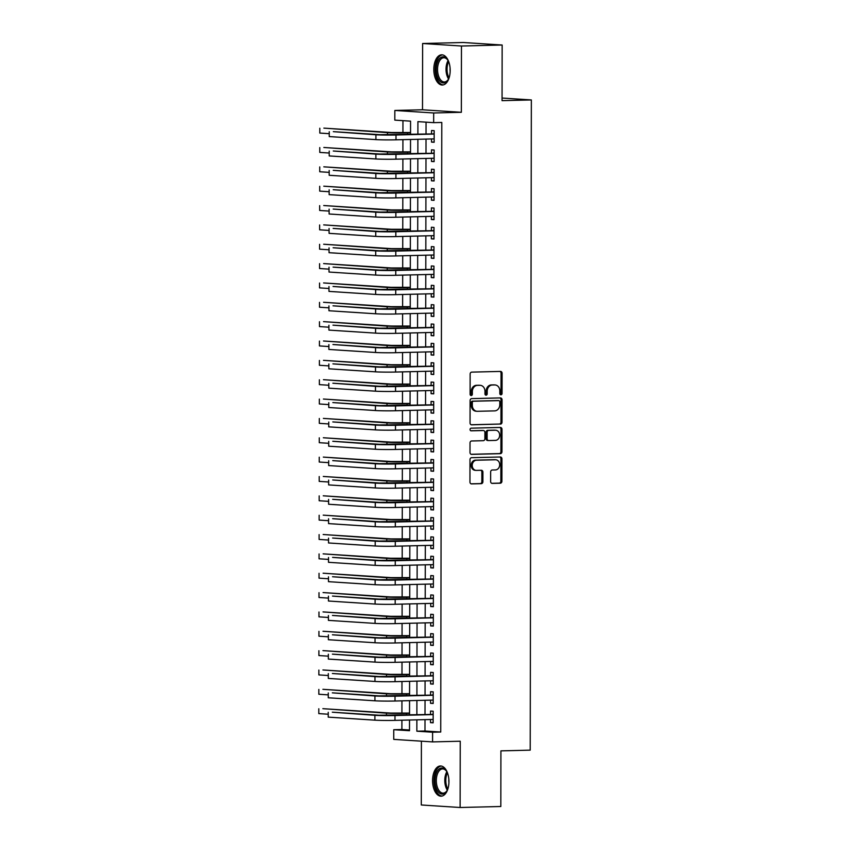 <?xml version="1.0" encoding="UTF-8"?>
<svg xmlns="http://www.w3.org/2000/svg" width="850" height="850" viewBox="0 0 850 850"><rect width="100%" height="100%" fill="white"/><g stroke="black" fill="none" stroke-linecap="round" stroke-linejoin="round"><path stroke-width="1.27" d="M500.937 394.814A1.328 1.116 93.7 0 0 502.053 393.454L502.095 373.277A1.902 1.594 93.7 0 0 500.501 371.418L471.739 372.119A1.902 1.594 93.7 0 0 470.135 374.064L470.103 394.241A1.328 1.116 93.7 0 0 472.345 394.188L472.345 391.574A6.088 5.111 93.7 0 1 477.466 385.369L479.868 385.316A6.088 5.111 93.7 0 1 480.25 385.316A6.088 5.111 93.7 0 1 484.967 391.266L484.957 393.879A1.328 1.116 93.7 0 0 487.199 393.826L487.199 391.212A6.088 5.111 93.7 0 1 492.32 385.007L494.721 384.944A6.088 5.111 93.7 0 1 495.104 384.954A6.088 5.111 93.7 0 1 499.821 390.904L499.821 393.507A1.328 1.116 93.7 0 0 500.937 394.814M500.331 394.623A1.328 1.116 93.7 0 0 501.001 393.391L501.043 373.203A1.902 1.594 93.7 0 0 499.938 371.429M470.624 395.356A1.328 1.116 93.7 0 0 471.293 394.113L471.293 391.51L472.345 391.574M485.478 394.984A1.328 1.116 93.7 0 0 486.147 393.752L486.158 391.138L487.199 391.212M448.938 781.617A15.109 8.181 -91.4 0 0 440.385 765.977A15.109 8.181 -91.4 0 0 432.565 780.555A15.109 8.181 -91.4 0 0 441.129 796.184A15.109 8.181 -91.4 0 0 448.938 781.617M450.181 70.444A15.109 8.181 -91.4 0 0 441.628 54.814A15.109 8.181 -91.4 0 0 433.808 69.381A15.109 8.181 -91.4 0 0 442.361 85.021A15.109 8.181 -91.4 0 0 450.181 70.444M490.641 481.536A1.902 1.594 93.7 0 0 492.235 483.395L500.299 483.204A1.902 1.594 93.7 0 0 501.904 481.259L501.936 458.851A1.902 1.594 93.7 0 0 500.342 456.992L471.591 457.693A1.902 1.594 93.7 0 0 469.986 459.627L469.954 482.046A1.902 1.594 93.7 0 0 471.548 483.905L481.291 483.661A1.902 1.594 93.7 0 0 482.896 481.727L482.906 472.132A1.902 1.594 93.7 0 0 481.312 470.273L476.478 470.39A5.089 4.271 93.7 0 1 476.159 470.39A5.089 4.271 93.7 0 1 472.217 465.226A5.089 4.271 93.7 0 1 476.499 460.233L495.433 459.765A5.089 4.271 93.7 0 1 495.752 459.776A5.089 4.271 93.7 0 1 499.694 464.929A5.089 4.271 93.7 0 1 495.412 469.933L492.256 470.007A1.902 1.594 93.7 0 0 490.652 471.941L490.641 481.536M425.011 719.631L424.989 731L440.736 732.02L432.597 732.222L432.576 741.901L393.741 739.383L393.752 729.704L409.498 730.724L409.519 720.014M502.148 45.018L461.465 46.017L422.62 43.499L463.303 42.5L502.148 45.018L502.053 100.651L531.346 99.939L530.209 750.146L500.916 750.869L500.82 806.501L460.126 807.5L460.243 741.221L432.576 741.901M422.62 43.499L422.503 109.777L461.348 112.296L461.465 46.017M461.348 112.296L433.681 112.976L433.659 122.655L417.913 121.635L417.892 134.215M440.736 732.02L441.798 122.453L433.659 122.655M500.406 424.129A1.902 1.594 93.7 0 0 502.01 422.184L502.042 399.776A1.902 1.594 93.7 0 0 500.448 397.917L471.697 398.618A1.902 1.594 93.7 0 0 470.092 400.552L470.05 422.971A1.902 1.594 93.7 0 0 471.644 424.83L499.354 424.054A1.902 1.594 93.7 0 0 500.958 422.121L500.99 399.702A1.902 1.594 93.7 0 0 499.896 397.928M501.989 429.314L501.957 451.722A1.902 1.594 93.7 0 1 500.353 453.666L471.601 454.368A1.902 1.594 93.7 0 1 469.997 452.508L470.018 442.914A1.902 1.594 93.7 0 1 471.623 440.98L483.278 440.693A1.902 1.594 93.7 0 0 484.882 438.749L484.893 432.384A1.902 1.594 93.7 0 0 483.299 430.525L471.155 430.822A1.328 1.116 93.7 0 1 471.166 428.166L500.395 427.454A1.902 1.594 93.7 0 1 501.989 429.314L500.947 429.239L500.905 451.658L501.957 451.722M421.398 741.179L421.292 804.982L460.126 807.5M431.534 138.954L431.524 142.109L434.148 142.279L434.169 130.666L431.545 130.496L431.545 133.886M431.502 158.302L431.492 161.458L434.116 161.627L434.138 150.014L431.513 149.844L431.502 153.234M431.46 177.661L431.46 180.806L434.084 180.976L434.106 169.373L431.481 169.203L431.471 172.582M431.428 197.009L431.428 200.164L434.053 200.334L434.074 188.721L431.449 188.551L431.439 191.941M431.396 216.357L431.386 219.512L434.021 219.683L434.031 208.069L431.407 207.899L431.407 211.289M431.364 235.716L431.354 238.861L433.978 239.031L433.999 227.428L431.375 227.258L431.375 230.637M431.332 255.064L431.322 258.219L433.946 258.389L433.967 246.776L431.343 246.606L431.332 249.996M431.29 274.412L431.29 277.567L433.914 277.737L433.936 266.124L431.311 265.954L431.301 269.344M431.258 293.771L431.258 296.916L433.882 297.086L433.904 285.483L431.279 285.313L431.269 288.692M431.226 313.119L431.226 316.274L433.851 316.444L433.872 304.831L431.248 304.661L431.237 308.051M431.194 332.467L431.184 335.623L433.808 335.793L433.829 324.179L431.205 324.009L431.205 327.399M431.163 351.826L431.152 354.971L433.776 355.141L433.797 343.527L431.173 343.358L431.173 346.747M431.131 371.174L431.12 374.329L433.744 374.499L433.766 362.886L431.141 362.716L431.131 366.106M431.088 390.522L431.088 393.678L433.712 393.848L433.734 382.234L431.109 382.064L431.099 385.454M431.056 409.881L431.056 413.026L433.681 413.196L433.702 401.582L431.078 401.413L431.067 404.802M431.024 429.229L431.024 432.384L433.649 432.554L433.659 420.941L431.035 420.771L431.035 424.15M430.993 448.577L430.982 451.733L433.606 451.902L433.627 440.289L431.003 440.119L431.003 443.509M430.961 467.936L430.95 471.081L433.574 471.251L433.596 459.638L430.971 459.467L430.971 462.857M430.929 487.284L430.918 490.429L433.543 490.609L433.564 478.996L430.939 478.826L430.929 482.205M430.886 506.632L430.886 509.788L433.511 509.957L433.532 498.344L430.908 498.174L430.897 501.564M430.854 525.98L430.854 529.136L433.479 529.306L433.5 517.692L430.876 517.523L430.865 520.912M430.822 545.339L430.812 548.484L433.436 548.654L433.457 537.051L430.833 536.881L430.833 540.26M430.791 564.687L430.78 567.843L433.404 568.013L433.426 556.399L430.801 556.229L430.801 559.619M430.759 584.035L430.748 587.191L433.373 587.361L433.394 575.747L430.769 575.577L430.759 578.967M430.716 603.394L430.716 606.539L433.341 606.709L433.362 595.106L430.737 594.936L430.727 598.315M430.684 622.742L430.684 625.898L433.309 626.067L433.33 614.454L430.706 614.284L430.695 617.674M430.652 642.09L430.652 645.246L433.277 645.416L433.288 633.803L430.663 633.633L430.663 637.022M430.621 661.449L430.61 664.594L433.234 664.764L433.256 653.161L430.631 652.991L430.631 656.37M430.589 680.797L430.578 683.952L433.203 684.122L433.224 672.509L430.599 672.339L430.599 675.729M430.557 700.145L430.546 703.301L433.171 703.471L433.192 691.857L430.567 691.688L430.557 695.077M426.052 122.156L426.031 134.013M426.02 139.092L425.999 153.372M425.988 158.44L425.956 172.72M425.956 177.788L425.924 192.068M425.914 197.147L425.892 211.427M425.882 216.495L425.861 230.775M425.85 235.843L425.829 250.123M425.818 255.202L425.797 269.482M425.786 274.55L425.754 288.83M425.754 293.898L425.723 308.178M425.712 313.257L425.691 327.537M425.68 332.605L425.659 346.885M425.648 351.953L425.627 366.233M425.616 371.312L425.584 385.592M425.584 390.66L425.553 404.94M425.542 410.008L425.521 424.288M425.51 429.367L425.489 443.647M425.478 448.715L425.457 462.995M425.446 468.063L425.425 482.343M425.414 487.422L425.382 501.691M425.382 506.77L425.351 521.05M425.34 526.118L425.319 540.398M425.308 545.477L425.287 559.746M425.276 564.825L425.255 579.105M425.244 584.173L425.212 598.453M425.212 603.521L425.181 617.801M425.17 622.88L425.149 637.16M425.138 642.228L425.117 656.508M425.106 661.576L425.085 675.856M425.074 680.935L425.053 695.215M425.043 700.283L425.011 714.563M430.514 719.504L430.514 722.649L433.139 722.819L433.16 711.216L430.536 711.046L430.525 714.425M402.953 120.657L402.932 132.696M402.921 139.655L402.9 152.044M402.889 159.003L402.868 171.403M402.858 178.362L402.836 190.751M402.815 197.71L402.794 210.099M402.783 217.058L402.762 229.447M402.751 236.417L402.73 248.806M402.719 255.765L402.698 268.154M402.688 275.113L402.666 287.502M402.645 294.472L402.624 306.861M402.613 313.82L402.592 326.209M402.581 333.168L402.56 345.557M402.549 352.527L402.528 364.916M402.517 371.875L402.496 384.264M402.486 391.223L402.464 403.612M402.443 410.582L402.422 422.971M402.411 429.93L402.39 442.319M402.379 449.278L402.358 461.667M402.348 468.637L402.326 481.026M402.316 487.985L402.294 500.374M402.284 507.333L402.252 519.722M402.241 526.692L402.22 539.081M402.209 546.04L402.188 558.429M402.178 565.388L402.156 577.777M402.146 584.736L402.124 597.136M402.114 604.095L402.092 616.484M402.071 623.443L402.05 635.832M402.039 642.791L402.018 655.18M402.007 662.15L401.986 674.539M401.976 681.498L401.954 693.887M401.944 700.846L401.922 713.235M401.912 720.205L401.891 729.502L409.498 730.001M531.346 99.939L502.053 98.037M401.891 729.502L393.752 729.704M410.539 134.396L410.561 121.157L394.814 120.126L394.836 110.457L433.681 112.976M422.503 109.777L394.836 110.457M416.872 719.833L416.851 731.202L432.597 732.222M417.881 139.294L417.86 153.574M417.849 158.642L417.817 172.922M417.817 177.99L417.786 192.27M417.775 197.349L417.754 211.618M417.743 216.697L417.722 230.977M417.711 236.045L417.69 250.325M417.679 255.404L417.658 269.673M417.647 274.752L417.616 289.032M417.616 294.1L417.584 308.38M417.573 313.448L417.552 327.728M417.541 332.807L417.52 347.087M417.509 352.155L417.488 366.435M417.478 371.503L417.456 385.783M417.446 390.862L417.414 405.142M417.414 410.21L417.382 424.49M417.371 429.558L417.35 443.838M417.339 448.917L417.318 463.197M417.308 468.265L417.286 482.545M417.276 487.613L417.244 501.893M417.244 506.972L417.212 521.252M417.201 526.32L417.18 540.6M417.169 545.668L417.148 559.948M417.138 565.027L417.116 579.307M417.106 584.375L417.084 598.655M417.074 603.723L417.042 618.003M417.042 623.082L417.01 637.351M416.999 642.43L416.978 656.71M416.967 661.778L416.946 676.058M416.936 681.137L416.914 695.406M416.904 700.485L416.872 714.765M409.53 714.946L409.551 700.666M409.562 695.587L409.583 681.317M409.594 676.239L409.615 661.959M409.626 656.891L409.658 642.611M409.658 637.532L409.689 623.263M409.7 618.184L409.721 603.904M409.732 598.836L409.753 584.556M409.764 579.477L409.785 565.207M409.796 560.129L409.828 545.849M409.828 540.781L409.859 526.501M409.87 521.433L409.891 507.152M409.902 502.074L409.923 487.794M409.934 482.726L409.955 468.446M409.966 463.377L409.987 449.098M409.998 444.019L410.029 429.739M410.029 424.671L410.061 410.391M410.072 405.322L410.093 391.043M410.104 385.964L410.125 371.684M410.136 366.616L410.157 352.336M410.168 347.267L410.189 332.987M410.199 327.909L410.231 313.629M410.242 308.561L410.263 294.281M410.274 289.212L410.295 274.933M410.306 269.854L410.327 255.584M410.337 250.506L410.359 236.226M410.369 231.157L410.401 216.877M410.401 211.799L410.433 197.529M410.444 192.451L410.465 178.171M410.476 173.102L410.497 158.822M410.507 153.744L410.529 139.474M424.989 731L416.851 731.202M431.524 142.109L434.148 142.046M431.492 161.458L434.116 161.394M431.46 180.806L434.084 180.742M431.428 200.164L434.053 200.101M431.386 219.512L434.021 219.449M431.354 238.861L433.978 238.797M431.322 258.219L433.946 258.156M431.29 277.567L433.914 277.504M431.258 296.916L433.882 296.852M431.226 316.274L433.851 316.211M431.184 335.623L433.808 335.559M431.152 354.971L433.776 354.907M431.12 374.329L433.744 374.266M431.088 393.678L433.712 393.614M431.056 413.026L433.681 412.962M431.024 432.384L433.649 432.31M430.982 451.733L433.606 451.669M430.95 471.081L433.574 471.017M430.918 490.429L433.543 490.365M430.886 509.788L433.511 509.724M430.854 529.136L433.479 529.072M430.812 548.484L433.447 548.42M430.78 567.843L433.404 567.779M430.748 587.191L433.373 587.127M430.716 606.539L433.341 606.475M430.684 625.898L433.309 625.834M430.652 645.246L433.277 645.182M430.61 664.594L433.234 664.53M430.578 683.952L433.203 683.889M430.546 703.301L433.171 703.237M430.514 722.649L433.139 722.585M495.104 384.954L494.052 384.891A6.088 5.111 93.7 0 0 493.669 384.88L494.721 384.944M486.158 391.138A6.088 5.111 93.7 0 1 491.279 384.933L493.669 384.88M480.25 385.316L479.198 385.252A6.088 5.111 93.7 0 0 478.816 385.241L479.868 385.316M471.293 391.51A6.088 5.111 93.7 0 1 476.414 385.305L478.816 385.241M471.155 424.745L499.354 424.054M499.8 401.922A1.328 1.116 93.7 0 0 498.684 400.616L473.45 401.232A1.328 1.116 93.7 0 0 472.324 402.592L472.324 405.344A6.088 5.111 93.7 0 0 477.041 411.294A6.088 5.111 93.7 0 0 477.424 411.294L494.679 410.879A6.088 5.111 93.7 0 0 499.8 404.674L499.8 401.922M497.803 400.562A1.328 1.116 93.7 0 0 497.643 400.552L498.684 400.616M477.041 411.294L475.989 411.219A6.088 5.111 93.7 0 1 471.272 405.28L471.272 402.528A1.328 1.116 93.7 0 1 472.398 401.168L497.643 400.552M471.102 454.283L499.301 453.592A1.902 1.594 93.7 0 0 500.905 451.658M482.492 430.472A1.902 1.594 93.7 0 0 482.248 430.461L470.741 430.737M495.38 440.396A5.089 4.271 93.7 0 0 499.662 435.402A5.089 4.271 93.7 0 0 495.72 430.238A5.089 4.271 93.7 0 0 495.401 430.228L488.729 430.397A1.902 1.594 93.7 0 0 487.135 432.331L487.124 438.696A1.902 1.594 93.7 0 0 488.718 440.555L495.38 440.396M494.987 430.206A5.089 4.271 93.7 0 0 494.668 430.174A5.089 4.271 93.7 0 0 494.349 430.164L495.401 430.228M488.474 440.544L487.666 440.491A1.902 1.594 93.7 0 1 486.072 438.632L486.083 432.267A1.902 1.594 93.7 0 1 487.677 430.323L494.349 430.164M500.947 429.239A1.902 1.594 93.7 0 0 499.842 427.465M495.019 459.744A5.089 4.271 93.7 0 0 494.7 459.701A5.089 4.271 93.7 0 0 494.381 459.701L495.433 459.765M476.159 470.39L475.108 470.316A5.089 4.271 93.7 0 1 471.166 465.163A5.089 4.271 93.7 0 1 475.447 460.158L494.381 459.701M471.049 483.82L480.239 483.597A1.902 1.594 93.7 0 0 481.844 481.663L481.854 472.069A1.902 1.594 93.7 0 0 480.76 470.284M491.736 483.321L499.248 483.129A1.902 1.594 93.7 0 0 500.852 481.196L500.894 458.777A1.902 1.594 93.7 0 0 499.789 457.002M410.539 132.515L391.542 132.515L323.882 128.127L387.473 132.621A14.524 0.595 0.1 0 0 407.554 132.823L410.539 132.759M319.802 133.067L319.812 128.222L319.802 133.067L329.109 133.673M434.169 133.907L379.993 134.683L333.328 131.654L375.923 134.778A14.524 0.595 0.1 0 0 395.994 134.991L434.169 134.056M329.248 136.584L329.258 131.75L329.248 136.584L375.913 139.613A14.524 0.595 0.1 0 0 395.994 139.825L434.159 138.89M433.181 133.843L434.169 133.344M449.278 77.233A13.069 7.076 88.6 0 1 448.099 79.762A13.069 7.076 88.6 0 1 440.449 81.674A13.069 7.076 88.6 0 1 436.209 69.424A13.069 7.076 88.6 0 1 440.172 57.97A13.069 7.076 88.6 0 1 447.61 59.776A13.069 7.076 88.6 0 1 448.917 62.252M447.865 60.159A12.102 6.556 -91.4 0 0 443.817 57.758A12.102 6.556 -91.4 0 0 437.548 69.434A12.102 6.556 -91.4 0 0 444.412 81.961A12.102 6.556 -91.4 0 0 448.332 79.369M450.171 71.262A9.531 5.164 88.6 0 1 450.054 69.254A9.531 5.164 88.6 0 1 450.096 68.17M442.606 54.899A15.013 8.128 -91.4 0 0 435.158 69.36A15.013 8.128 -91.4 0 0 443.339 84.883M448.046 788.396A13.069 7.076 88.6 0 1 446.866 790.936A13.069 7.076 88.6 0 1 445.581 792.593A13.069 7.076 88.6 0 1 435.912 787.185A13.069 7.076 88.6 0 1 438.536 769.505A13.069 7.076 88.6 0 1 446.377 770.95A13.069 7.076 88.6 0 1 447.674 773.415M446.622 771.322A12.102 6.556 -91.4 0 0 442.574 768.931A12.102 6.556 -91.4 0 0 439.609 770.344A12.102 6.556 -91.4 0 0 436.571 784.04A12.102 6.556 -91.4 0 0 443.169 793.135A12.102 6.556 -91.4 0 0 446.133 791.722A12.102 6.556 -91.4 0 0 447.089 790.543M441.362 766.062A15.013 8.128 -91.4 0 0 438.016 767.794A15.013 8.128 -91.4 0 0 434.201 784.486A15.013 8.128 -91.4 0 0 442.106 796.057M448.928 782.425A9.531 5.164 88.6 0 1 448.853 779.344M410.507 151.874L391.51 151.863L323.85 147.475L387.441 151.969A14.524 0.595 0.1 0 0 407.522 152.182L410.507 152.107M319.77 152.416L319.781 147.581L319.77 152.416L329.078 153.021M410.476 171.222L391.478 171.222L323.818 166.834L387.409 171.317A14.524 0.595 0.1 0 0 407.49 171.53L410.476 171.456M319.738 171.764L319.749 166.929L319.738 171.764L329.035 172.369M410.444 190.57L391.446 190.57L323.786 186.182L387.377 190.676A14.524 0.595 0.1 0 0 407.447 190.878L410.444 190.814M319.706 191.123L319.717 186.278L319.706 191.123L329.003 191.718M410.412 209.929L391.404 209.918L323.744 205.53L387.334 210.024A14.524 0.595 0.1 0 0 407.416 210.237L410.412 210.163M319.674 210.471L319.674 205.636L319.674 210.471L328.971 211.076M434.127 153.255L379.95 154.031L333.285 151.002L375.881 154.126A14.524 0.595 0.1 0 0 395.962 154.339L434.127 153.404M329.216 155.943L329.226 151.098L329.216 155.943L375.881 158.971A14.524 0.595 0.1 0 0 395.951 159.173L434.127 158.238M433.149 153.191L434.138 152.692M434.095 172.614L379.918 173.379L333.253 170.351L375.849 173.485A14.524 0.595 0.1 0 0 395.93 173.687L434.095 172.752M329.184 175.291L329.184 170.457L329.184 175.291L375.838 178.319A14.524 0.595 0.1 0 0 395.919 178.532L434.084 177.597M433.107 172.55L434.095 172.051M434.063 191.962L379.886 192.727L333.221 189.709L375.817 192.833A14.524 0.595 0.1 0 0 395.898 193.046L434.063 192.111M329.141 194.639L329.152 189.805L329.141 194.639L375.806 197.667A14.524 0.595 0.1 0 0 395.888 197.88L434.053 196.945M433.075 191.898L434.063 191.399M434.031 211.31L379.854 212.086L333.189 209.058L375.785 212.181A14.524 0.595 0.1 0 0 395.866 212.394L434.031 211.459M329.109 213.998L329.12 209.153L329.109 213.998L375.774 217.026A14.524 0.595 0.1 0 0 395.856 217.228L434.021 216.293M433.043 211.246L434.031 210.747M410.38 229.277L391.372 229.277L323.712 224.889L387.303 229.373A14.524 0.595 0.1 0 0 407.384 229.585L410.369 229.511M319.642 229.819L319.642 224.984L319.642 229.819L328.939 230.424M433.999 230.669L379.822 231.434L333.158 228.406L375.753 231.54A14.524 0.595 0.1 0 0 395.834 231.742L433.999 230.807M329.078 233.346L329.088 228.512L329.078 233.346L375.743 236.374A14.524 0.595 0.1 0 0 395.824 236.587L433.989 235.652M433.011 230.605L433.999 230.106M410.337 248.625L391.34 248.625L323.68 244.237L387.271 248.721A14.524 0.595 0.1 0 0 407.352 248.933L410.337 248.859M319.6 249.178L319.611 244.333L319.6 249.178L328.908 249.773M433.967 250.017L379.78 250.782L333.126 247.754L375.711 250.888A14.524 0.595 0.1 0 0 395.792 251.101L433.967 250.166M329.046 252.694L329.056 247.86L329.046 252.694L375.711 255.722A14.524 0.595 0.1 0 0 395.792 255.935L433.957 255M432.979 249.953L433.967 249.454M410.306 267.984L391.308 267.973L323.648 263.585L387.239 268.079A14.524 0.595 0.1 0 0 407.32 268.292L410.306 268.217M319.568 268.526L319.579 263.691L319.568 268.526L328.876 269.131M433.925 269.365L379.748 270.141L333.083 267.113L375.679 270.236A14.524 0.595 0.1 0 0 395.76 270.449L433.925 269.514M329.014 272.053L329.014 267.208L329.014 272.053L375.668 275.071A14.524 0.595 0.1 0 0 395.749 275.283L433.925 274.348M432.937 269.301L433.925 268.802M410.274 287.332L391.276 287.332L323.616 282.944L387.207 287.428A14.524 0.595 0.1 0 0 407.288 287.64L410.274 287.566M319.536 287.874L319.547 283.039L319.536 287.874L328.833 288.479M433.893 288.713L379.716 289.489L333.051 286.461L375.647 289.584A14.524 0.595 0.1 0 0 395.728 289.797L433.893 288.862M328.971 291.401L328.982 286.567L328.971 291.401L375.636 294.429A14.524 0.595 0.1 0 0 395.717 294.642L433.882 293.707M432.905 288.649L433.893 288.161M410.242 306.68L391.234 306.68L323.584 302.292L387.175 306.776A14.524 0.595 0.1 0 0 407.246 306.988L410.242 306.914M319.504 307.233L319.515 302.388L319.504 307.233L328.801 307.828M410.21 326.039L391.202 326.028L323.542 321.64L387.132 326.134A14.524 0.595 0.1 0 0 407.214 326.347L410.21 326.272M319.473 326.581L319.473 321.746L319.473 326.581L328.769 327.186M410.168 345.387L391.17 345.387L323.51 340.999L387.101 345.483A14.524 0.595 0.1 0 0 407.182 345.695L410.168 345.621M319.43 345.929L319.441 341.094L319.43 345.929L328.737 346.534M410.136 364.735L391.138 364.735L323.478 360.347L387.069 364.831A14.524 0.595 0.1 0 0 407.15 365.043L410.136 364.969M319.398 365.288L319.409 360.442L319.398 365.288L328.706 365.882M410.104 384.094L391.106 384.083L323.446 379.695L387.037 384.189A14.524 0.595 0.1 0 0 407.118 384.402L410.104 384.328M319.366 384.636L319.377 379.801L319.366 384.636L328.663 385.241M410.072 403.442L391.074 403.442L323.414 399.043L387.005 403.538A14.524 0.595 0.1 0 0 407.086 403.75L410.072 403.676M319.334 403.984L319.345 399.149L319.334 403.984L328.631 404.589M410.04 422.79L391.032 422.79L323.372 418.402L386.962 422.886A14.524 0.595 0.1 0 0 407.044 423.098L410.04 423.024M319.303 423.342L319.313 418.498L319.303 423.342L328.599 423.938M410.008 442.149L391 442.138L323.34 437.75L386.931 442.244A14.524 0.595 0.1 0 0 407.012 442.457L410.008 442.382M319.271 442.691L319.271 437.846L319.271 442.691L328.567 443.296M409.966 461.497L390.968 461.497L323.308 457.098L386.899 461.592A14.524 0.595 0.1 0 0 406.98 461.805L409.966 461.731M319.228 462.039L319.239 457.204L319.228 462.039L328.536 462.644M409.934 480.845L390.936 480.845L323.276 476.457L386.867 480.941A14.524 0.595 0.1 0 0 406.948 481.153L409.934 481.079M319.196 481.387L319.207 476.553L319.196 481.387L328.504 481.993M409.902 500.204L390.904 500.193L323.244 495.805L386.835 500.299A14.524 0.595 0.1 0 0 406.916 500.512L409.902 500.438M319.164 500.746L319.175 495.901L319.164 500.746L328.461 501.351M409.87 519.552L390.862 519.552L323.212 515.153L386.803 519.648A14.524 0.595 0.1 0 0 406.874 519.86L409.87 519.786M319.132 520.094L319.143 515.259L319.132 520.094L328.429 520.699M433.861 308.072L379.684 308.837L333.019 305.809L375.615 308.943A14.524 0.595 0.1 0 0 395.696 309.156L433.861 308.221M328.939 310.749L328.95 305.915L328.939 310.749L375.604 313.777A14.524 0.595 0.1 0 0 395.686 313.99L433.851 313.055M432.873 308.008L433.861 307.509M433.829 327.42L379.652 328.196L332.987 325.168L375.583 328.291A14.524 0.595 0.1 0 0 395.664 328.504L433.829 327.569M328.908 330.098L328.918 325.263L328.908 330.098L375.572 333.126A14.524 0.595 0.1 0 0 395.654 333.338L433.819 332.403M432.841 327.356L433.829 326.857M433.797 346.768L379.621 347.544L332.956 344.516L375.551 347.639A14.524 0.595 0.1 0 0 395.622 347.852L433.797 346.917M328.876 349.456L328.886 344.611L328.876 349.456L375.541 352.484A14.524 0.595 0.1 0 0 395.622 352.697L433.787 351.762M432.809 346.704L433.797 346.216M433.755 366.127L379.578 366.892L332.924 363.864L375.509 366.998A14.524 0.595 0.1 0 0 395.59 367.211L433.755 366.276M328.844 368.804L328.854 363.97L328.844 368.804L375.509 371.832A14.524 0.595 0.1 0 0 395.59 372.045L433.755 371.11M432.777 366.063L433.766 365.564M433.723 385.475L379.546 386.251L332.881 383.223L375.477 386.346A14.524 0.595 0.1 0 0 395.558 386.559L433.723 385.624M328.812 388.152L328.812 383.318L328.812 388.152L375.466 391.181A14.524 0.595 0.1 0 0 395.547 391.393L433.712 390.458M432.735 385.411L433.723 384.912M433.691 404.823L379.514 405.599L332.849 402.571L375.445 405.694A14.524 0.595 0.1 0 0 395.526 405.907L433.691 404.972M328.769 407.511L328.78 402.666L328.769 407.511L375.434 410.539A14.524 0.595 0.1 0 0 395.516 410.752L433.681 409.817M432.703 404.759L433.691 404.26M433.659 424.182L379.483 424.947L332.817 421.919L375.413 425.053A14.524 0.595 0.1 0 0 395.494 425.266L433.659 424.331M328.737 426.859L328.748 422.025L328.737 426.859L375.402 429.888A14.524 0.595 0.1 0 0 395.484 430.1L433.649 429.165M432.671 424.118L433.659 423.619M433.627 443.53L379.451 444.306L332.786 441.277L375.381 444.401A14.524 0.595 0.1 0 0 395.462 444.614L433.627 443.679M328.706 446.207L328.716 441.373L328.706 446.207L375.371 449.236A14.524 0.595 0.1 0 0 395.452 449.448L433.617 448.513M432.639 443.466L433.627 442.967M433.596 462.878L379.408 463.654L332.754 460.626L375.349 463.749A14.524 0.595 0.1 0 0 395.42 463.962L433.596 463.027M328.674 465.566L328.684 460.721L328.674 465.566L375.339 468.594A14.524 0.595 0.1 0 0 395.42 468.807L433.585 467.861M432.608 462.814L433.596 462.315M433.553 482.237L379.376 483.002L332.711 479.974L375.307 483.108A14.524 0.595 0.1 0 0 395.388 483.321L433.553 482.375M328.642 484.914L328.642 480.08L328.642 484.914L375.307 487.942A14.524 0.595 0.1 0 0 395.377 488.155L433.553 487.22M432.565 482.173L433.553 481.674M433.521 501.585L379.344 502.361L332.679 499.332L375.275 502.456A14.524 0.595 0.1 0 0 395.356 502.669L433.521 501.734M328.61 504.263L328.61 499.428L328.61 504.263L375.264 507.291A14.524 0.595 0.1 0 0 395.346 507.503L433.511 506.568M432.533 501.521L433.521 501.022M433.489 520.933L379.312 521.709L332.647 518.681L375.243 521.804A14.524 0.595 0.1 0 0 395.324 522.017L433.489 521.082M328.567 523.621L328.578 518.776L328.567 523.621L375.233 526.649A14.524 0.595 0.1 0 0 395.314 526.862L433.479 525.916M432.501 520.869L433.489 520.37M409.838 538.9L390.83 538.9L323.17 534.512L386.761 538.996A14.524 0.595 0.1 0 0 406.842 539.208L409.838 539.134M319.101 539.442L319.101 534.608L319.101 539.442L328.397 540.048M409.796 558.248L390.798 558.248L323.138 553.86L386.729 558.354A14.524 0.595 0.1 0 0 406.81 558.556L409.796 558.492M319.058 558.801L319.069 553.956L319.058 558.801L328.366 559.406M409.764 577.607L390.766 577.607L323.106 573.208L386.697 577.702A14.524 0.595 0.1 0 0 406.778 577.915L409.764 577.841M319.026 578.149L319.037 573.314L319.026 578.149L328.334 578.754M409.732 596.955L390.734 596.955L323.074 592.567L386.665 597.051A14.524 0.595 0.1 0 0 406.746 597.263L409.732 597.189M318.994 597.497L319.005 592.662L318.994 597.497L328.302 598.102M433.457 540.292L379.281 541.057L332.616 538.029L375.211 541.163A14.524 0.595 0.1 0 0 395.293 541.376L433.457 540.43M328.536 542.969L328.546 538.135L328.536 542.969L375.201 545.997A14.524 0.595 0.1 0 0 395.282 546.21L433.447 545.275M432.469 540.228L433.457 539.729M433.426 559.64L379.249 560.416L332.584 557.388L375.179 560.511A14.524 0.595 0.1 0 0 395.261 560.724L433.426 559.789M328.504 562.317L328.514 557.483L328.504 562.317L375.169 565.346A14.524 0.595 0.1 0 0 395.25 565.558L433.415 564.623M432.438 559.576L433.426 559.077M433.383 578.988L379.206 579.764L332.552 576.736L375.137 579.859A14.524 0.595 0.1 0 0 395.218 580.072L433.383 579.137M328.472 581.676L328.483 576.831L328.472 581.676L375.137 584.704A14.524 0.595 0.1 0 0 395.218 584.906L433.383 583.971M432.406 578.924L433.394 578.425M433.351 598.347L379.174 599.112L332.509 596.084L375.105 599.218A14.524 0.595 0.1 0 0 395.186 599.42L433.351 598.485M328.44 601.024L328.44 596.19L328.44 601.024L375.094 604.053A14.524 0.595 0.1 0 0 395.176 604.265L433.341 603.33M432.363 598.283L433.351 597.784M409.7 616.303L390.703 616.303L323.043 611.915L386.633 616.409A14.524 0.595 0.1 0 0 406.714 616.611L409.7 616.548M318.962 616.856L318.973 612.011L318.962 616.856L328.259 617.451M433.319 617.695L379.142 618.46L332.478 615.442L375.073 618.566A14.524 0.595 0.1 0 0 395.154 618.779L433.319 617.844M328.397 620.372L328.408 615.538L328.397 620.372L375.062 623.401A14.524 0.595 0.1 0 0 395.144 623.613L433.309 622.678M432.331 617.631L433.319 617.132M409.668 635.662L390.66 635.651L323.011 631.263L386.591 635.758A14.524 0.595 0.1 0 0 406.672 635.97L409.668 635.896M318.931 636.204L318.941 631.369L318.931 636.204L328.228 636.809M433.288 637.043L379.111 637.819L332.446 634.791L375.041 637.914A14.524 0.595 0.1 0 0 395.123 638.127L433.288 637.192M328.366 639.731L328.376 634.886L328.366 639.731L375.031 642.759A14.524 0.595 0.1 0 0 395.112 642.961L433.277 642.026M432.299 636.979L433.288 636.48M409.636 655.01L390.628 655.01L322.968 650.622L386.559 655.106A14.524 0.595 0.1 0 0 406.64 655.318L409.636 655.244M318.899 655.552L318.899 650.718L318.899 655.552L328.196 656.157M433.256 656.402L379.079 657.167L332.414 654.139L375.009 657.273A14.524 0.595 0.1 0 0 395.091 657.475L433.256 656.54M328.334 659.079L328.344 654.245L328.334 659.079L374.999 662.107A14.524 0.595 0.1 0 0 395.08 662.32L433.245 661.385M432.267 656.338L433.256 655.839M409.594 674.358L390.596 674.358L322.936 669.97L386.527 674.454A14.524 0.595 0.1 0 0 406.608 674.666L409.594 674.592M318.856 674.911L318.867 670.066L318.856 674.911L328.164 675.506M433.224 675.75L379.036 676.515L332.382 673.487L374.978 676.621A14.524 0.595 0.1 0 0 395.048 676.834L433.224 675.899M328.302 678.428L328.312 673.593L328.302 678.428L374.967 681.456A14.524 0.595 0.1 0 0 395.048 681.668L433.213 680.733M432.236 675.686L433.224 675.187M409.562 693.717L390.564 693.706L322.904 689.318L386.495 693.812A14.524 0.595 0.1 0 0 406.576 694.025L409.562 693.951M318.824 694.259L318.835 689.424L318.824 694.259L328.132 694.864M433.181 695.098L379.004 695.874L332.339 692.846L374.935 695.969A14.524 0.595 0.1 0 0 395.016 696.182L433.181 695.247M328.27 697.786L328.281 692.941L328.27 697.786L374.935 700.804A14.524 0.595 0.1 0 0 395.006 701.016L433.181 700.081M432.204 695.034L433.192 694.535M409.53 713.065L390.533 713.065L322.873 708.677L386.463 713.161A14.524 0.595 0.1 0 0 406.544 713.373L409.53 713.299M318.793 713.607L318.803 708.773L318.793 713.607L328.089 714.213M433.149 714.446L378.973 715.222L332.308 712.194L374.903 715.317A14.524 0.595 0.1 0 0 394.984 715.53L433.149 714.595M328.238 717.134L328.238 712.3L328.238 717.134L374.892 720.162A14.524 0.595 0.1 0 0 394.974 720.375L433.139 719.44M432.161 714.383L433.149 713.894M501.001 393.391L502.053 393.454M471.293 394.113L472.345 394.188M486.147 393.752L487.199 393.826M491.279 384.933L492.32 385.007M476.414 385.305L477.466 385.369M501.043 373.203L502.095 373.277M500.99 399.702L502.042 399.776M500.958 422.121L502.01 422.184M472.398 401.168L473.45 401.232M471.272 402.528L472.324 402.592M471.272 405.28L472.324 405.344M499.301 453.592L500.353 453.666M482.248 430.461L483.299 430.525M487.677 430.323L488.729 430.397M486.083 432.267L487.135 432.331M486.072 438.632L487.124 438.696M475.447 460.158L476.499 460.233M481.854 472.069L482.906 472.132M481.844 481.663L482.896 481.727M480.239 483.597L481.291 483.661M500.894 458.777L501.936 458.851M500.852 481.196L501.904 481.259M499.248 483.129L500.299 483.204M407.554 132.823L407.554 134.47M387.473 132.621L387.473 134.874M395.994 134.991L395.994 139.825M375.923 134.778L375.913 139.613M448.556 78.954A12.102 6.556 88.6 0 1 446.027 69.233A12.102 6.556 88.6 0 1 448.099 60.562M448.641 61.614A11.709 6.343 -91.4 0 0 447.047 69.222A11.709 6.343 -91.4 0 0 449.034 77.881M447.312 790.117A12.102 6.556 88.6 0 1 446.866 771.736M447.397 772.778A11.709 6.343 -91.4 0 0 447.801 789.044M407.522 152.182L407.522 153.818M387.441 151.969L387.441 154.222M407.49 171.53L407.479 173.177M387.409 171.317L387.398 173.57M407.447 190.878L407.447 192.525M387.377 190.676L387.366 192.929M407.416 210.237L407.416 211.873M387.334 210.024L387.334 212.277M395.962 154.339L395.951 159.173M375.881 154.126L375.881 158.971M395.93 173.687L395.919 178.532M375.849 173.485L375.838 178.319M395.898 193.046L395.888 197.88M375.817 192.833L375.806 197.667M395.866 212.394L395.856 217.228M375.785 212.181L375.774 217.026M407.384 229.585L407.384 231.232M387.303 229.373L387.303 231.625M395.834 231.742L395.824 236.587M375.753 231.54L375.743 236.374M407.352 248.933L407.352 250.58M387.271 248.721L387.271 250.984M395.792 251.101L395.792 255.935M375.711 250.888L375.711 255.722M407.32 268.292L407.309 269.928M387.239 268.079L387.228 270.332M395.76 270.449L395.749 275.283M375.679 270.236L375.668 275.071M407.288 287.64L407.277 289.287M387.207 287.428L387.196 289.68M395.728 289.797L395.717 294.642M375.647 289.584L375.636 294.429M407.246 306.988L407.246 308.635M387.175 306.776L387.164 309.039M407.214 326.347L407.214 327.983M387.132 326.134L387.132 328.387M407.182 345.695L407.182 347.342M387.101 345.483L387.101 347.735M407.15 365.043L407.15 366.69M387.069 364.831L387.069 367.083M407.118 384.402L407.108 386.038M387.037 384.189L387.026 386.442M407.086 403.75L407.076 405.397M387.005 403.538L386.994 405.79M407.044 423.098L407.044 424.745M386.962 422.886L386.962 425.138M407.012 442.457L407.012 444.093M386.931 442.244L386.931 444.497M406.98 461.805L406.98 463.441M386.899 461.592L386.899 463.845M406.948 481.153L406.948 482.8M386.867 480.941L386.867 483.193M406.916 500.512L406.906 502.148M386.835 500.299L386.824 502.552M406.874 519.86L406.874 521.496M386.803 519.648L386.793 521.9M395.696 309.156L395.686 313.99M375.615 308.943L375.604 313.777M395.664 328.504L395.654 333.338M375.583 328.291L375.572 333.126M395.622 347.852L395.622 352.697M375.551 347.639L375.541 352.484M395.59 367.211L395.59 372.045M375.509 366.998L375.509 371.832M395.558 386.559L395.547 391.393M375.477 386.346L375.466 391.181M395.526 405.907L395.516 410.752M375.445 405.694L375.434 410.539M395.494 425.266L395.484 430.1M375.413 425.053L375.402 429.888M395.462 444.614L395.452 449.448M375.381 444.401L375.371 449.236M395.42 463.962L395.42 468.807M375.349 463.749L375.339 468.594M395.388 483.321L395.377 488.155M375.307 483.108L375.307 487.942M395.356 502.669L395.346 507.503M375.275 502.456L375.264 507.291M395.324 522.017L395.314 526.862M375.243 521.804L375.233 526.649M406.842 539.208L406.842 540.855M386.761 538.996L386.761 541.248M406.81 558.556L406.81 560.203M386.729 558.354L386.729 560.607M406.778 577.915L406.778 579.551M386.697 577.702L386.697 579.955M406.746 597.263L406.736 598.91M386.665 597.051L386.654 599.303M395.293 541.376L395.282 546.21M375.211 541.163L375.201 545.997M395.261 560.724L395.25 565.558M375.179 560.511L375.169 565.346M395.218 580.072L395.218 584.906M375.137 579.859L375.137 584.704M395.186 599.42L395.176 604.265M375.105 599.218L375.094 604.053M406.714 616.611L406.704 618.258M386.633 616.409L386.623 618.662M395.154 618.779L395.144 623.613M375.073 618.566L375.062 623.401M406.672 635.97L406.672 637.606M386.591 635.758L386.591 638.01M395.123 638.127L395.112 642.961M375.041 637.914L375.031 642.759M406.64 655.318L406.64 656.965M386.559 655.106L386.559 657.358M395.091 657.475L395.08 662.32M375.009 657.273L374.999 662.107M406.608 674.666L406.608 676.313M386.527 674.454L386.527 676.717M395.048 676.834L395.048 681.668M374.978 676.621L374.967 681.456M406.576 694.025L406.576 695.661M386.495 693.812L386.495 696.065M395.016 696.182L395.006 701.016M374.935 695.969L374.935 700.804M406.544 713.373L406.534 715.02M386.463 713.161L386.453 715.413M394.984 715.53L394.974 720.375M374.903 715.317L374.892 720.162M497.717 400.552L498.769 400.616M482.364 430.461L483.416 430.536M494.668 430.174L495.72 430.238M487.539 440.491L488.591 440.555M494.7 459.701L495.752 459.776"/></g></svg>
